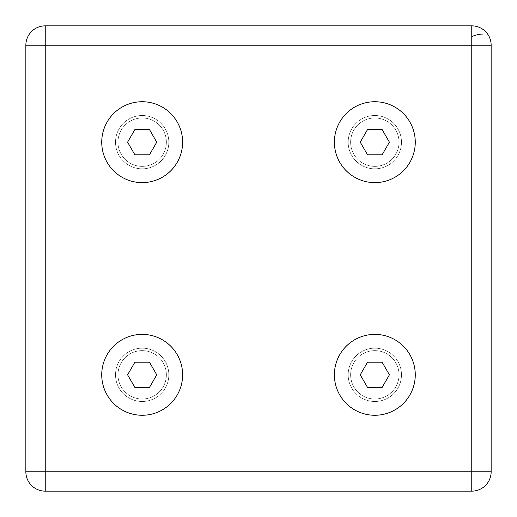 <?xml version="1.0" encoding="UTF-8"?>
<svg xmlns="http://www.w3.org/2000/svg" width="517" height="517" viewBox="0 0 517 517"><rect width="100%" height="100%" fill="white"/><g stroke="black" fill="none" stroke-linecap="round" stroke-linejoin="round"><path stroke-width="0.39" stroke-dasharray="2.58 1.94" d="M374.825 115.517A26.658 26.658 0 0 1 401.483 142.175A26.658 26.658 0 0 1 374.825 168.833A26.658 26.658 0 0 0 401.483 142.175A26.658 26.658 0 0 0 374.825 115.517A26.658 26.658 0 0 0 348.167 142.175A26.658 26.658 0 0 0 374.825 168.833A26.658 26.658 0 0 1 348.167 142.175A26.658 26.658 0 0 1 374.825 115.517M142.175 115.517A26.658 26.658 0 0 1 168.833 142.175A26.658 26.658 0 0 1 142.175 168.833A26.658 26.658 0 0 0 168.833 142.175A26.658 26.658 0 0 0 142.175 115.517A26.658 26.658 0 0 0 115.517 142.175A26.658 26.658 0 0 0 142.175 168.833A26.658 26.658 0 0 1 115.517 142.175A26.658 26.658 0 0 1 142.175 115.517M374.825 348.167A26.658 26.658 0 0 0 348.167 374.825A26.658 26.658 0 0 0 374.825 401.483A26.658 26.658 0 0 1 348.167 374.825A26.658 26.658 0 0 1 374.825 348.167A26.658 26.658 0 0 1 401.483 374.825A26.658 26.658 0 0 1 374.825 401.483A26.658 26.658 0 0 0 401.483 374.825A26.658 26.658 0 0 0 374.825 348.167M142.175 348.167A26.658 26.658 0 0 0 115.517 374.825A26.658 26.658 0 0 0 142.175 401.483A26.658 26.658 0 0 1 115.517 374.825A26.658 26.658 0 0 1 142.175 348.167A26.658 26.658 0 0 1 168.833 374.825A26.658 26.658 0 0 1 142.175 401.483A26.658 26.658 0 0 0 168.833 374.825A26.658 26.658 0 0 0 142.175 348.167M25.85 45.237L25.85 471.762A19.387 19.387 0 0 0 45.237 491.15L471.762 491.15A19.387 19.387 0 0 0 491.15 471.762L491.15 45.237M471.762 25.85L45.237 25.85M399.021 374.825A24.196 24.196 0 0 0 374.825 350.629A24.196 24.196 0 0 0 350.629 374.825A24.196 24.196 0 0 0 374.825 399.021A24.196 24.196 0 0 0 399.021 374.825A24.196 24.196 0 0 0 374.825 350.629A24.196 24.196 0 0 0 350.629 374.825A24.196 24.196 0 0 0 374.825 399.021A24.196 24.196 0 0 0 399.021 374.825M166.371 374.825A24.196 24.196 0 0 0 142.175 350.629A24.196 24.196 0 0 0 117.979 374.825A24.196 24.196 0 0 0 142.175 399.021A24.196 24.196 0 0 0 166.371 374.825A24.196 24.196 0 0 0 142.175 350.629A24.196 24.196 0 0 0 117.979 374.825A24.196 24.196 0 0 0 142.175 399.021A24.196 24.196 0 0 0 166.371 374.825M166.371 142.175A24.196 24.196 0 0 0 142.175 117.979A24.196 24.196 0 0 0 117.979 142.175A24.196 24.196 0 0 0 142.175 166.371A24.196 24.196 0 0 0 166.371 142.175A24.196 24.196 0 0 0 142.175 117.979A24.196 24.196 0 0 0 117.979 142.175A24.196 24.196 0 0 0 142.175 166.371A24.196 24.196 0 0 0 166.371 142.175M399.021 142.175A24.196 24.196 0 0 0 374.825 117.979A24.196 24.196 0 0 0 350.629 142.175A24.196 24.196 0 0 0 374.825 166.371A24.196 24.196 0 0 0 399.021 142.175A24.196 24.196 0 0 0 374.825 117.979A24.196 24.196 0 0 0 350.629 142.175A24.196 24.196 0 0 0 374.825 166.371A24.196 24.196 0 0 0 399.021 142.175"/><path stroke-width="0.78" d="M25.85 471.762A19.387 19.387 0 0 0 45.237 491.15L45.237 471.762L25.85 471.762L25.85 45.237A19.387 19.387 0 0 1 45.237 25.85L45.237 45.237L25.85 45.237A19.387 19.387 0 0 1 45.237 25.85L471.762 25.85A19.387 19.387 0 0 1 491.15 45.237L471.762 45.237L471.762 25.85A19.387 19.387 0 0 1 491.15 45.237L491.15 471.762L471.762 471.762L471.762 491.15A19.387 19.387 0 0 0 491.15 471.762M45.237 491.15L471.762 491.15M389.404 374.825L382.115 387.453L367.535 387.453L360.246 374.825L367.535 387.453L382.115 387.453L389.404 374.825L382.115 362.197L367.535 362.197L360.246 374.825L367.535 362.197L382.115 362.197L389.404 374.825M334.383 374.825A40.442 40.442 0 0 0 374.825 415.267A40.442 40.442 0 0 0 415.267 374.825A40.442 40.442 0 0 0 374.825 334.383A40.442 40.442 0 0 0 334.383 374.825M156.754 374.825L149.465 387.453L134.885 387.453L127.596 374.825L134.885 387.453L149.465 387.453L156.754 374.825L149.465 362.197L134.885 362.197L127.596 374.825L134.885 362.197L149.465 362.197L156.754 374.825M101.733 374.825A40.442 40.442 0 0 0 142.175 415.267A40.442 40.442 0 0 0 182.617 374.825A40.442 40.442 0 0 0 142.175 334.383A40.442 40.442 0 0 0 101.733 374.825M156.754 142.175L149.465 154.803L134.885 154.803L127.596 142.175L134.885 154.803L149.465 154.803L156.754 142.175L149.465 129.547L134.885 129.547L127.596 142.175L134.885 129.547L149.465 129.547L156.754 142.175M101.733 142.175A40.442 40.442 0 0 0 142.175 182.617A40.442 40.442 0 0 0 182.617 142.175A40.442 40.442 0 0 0 142.175 101.733A40.442 40.442 0 0 0 101.733 142.175M389.404 142.175L382.115 154.803L367.535 154.803L360.246 142.175L367.535 154.803L382.115 154.803L389.404 142.175L382.115 129.547L367.535 129.547L360.246 142.175L367.535 129.547L382.115 129.547L389.404 142.175M334.383 142.175A40.442 40.442 0 0 0 374.825 182.617A40.442 40.442 0 0 0 415.267 142.175A40.442 40.442 0 0 0 374.825 101.733A40.442 40.442 0 0 0 334.383 142.175M482.956 34.044A19.387 7.917 153.4 0 0 471.762 36.565M471.762 471.762L45.237 471.762L45.237 45.237L471.762 45.237L471.762 471.762"/></g></svg>
